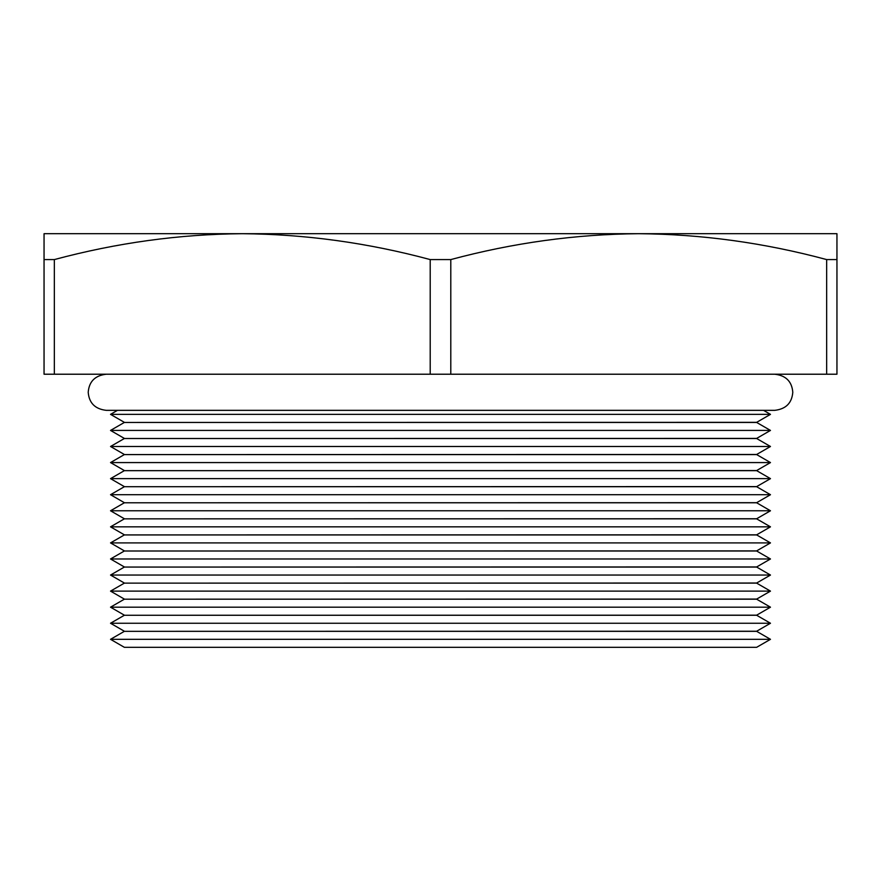 <?xml version="1.0" encoding="UTF-8"?>
<svg xmlns="http://www.w3.org/2000/svg" width="881" height="881" viewBox="0 0 881 881"><rect width="100%" height="100%" fill="white"/><g stroke="black" fill="none" stroke-linecap="round" stroke-linejoin="round"><path stroke-width="1.32" d="M44.05 259.576L44.05 233.696L638.725 233.696C575.778 234.203 513.138 242.826 450.797 259.576L430.203 259.576L430.203 374.216L54.347 374.216L54.347 259.576L44.05 259.576L44.05 374.216L54.347 374.216M110.521 639.32L124.342 647.304L756.658 647.304L770.479 639.32L110.521 639.32L124.342 631.336L756.658 631.336L770.479 639.32M124.342 631.336L756.658 631.237L770.479 623.252L110.521 623.252L124.342 615.268L756.658 615.268L770.479 623.252M124.342 615.268L756.658 615.169L770.479 607.185L110.521 607.185L124.342 599.201L756.658 599.201L770.479 607.185M124.342 599.201L756.658 599.091L770.479 591.118L110.521 591.118L124.342 583.134L756.658 583.134L770.479 591.118M124.342 583.134L756.658 583.024L770.479 575.051L110.521 575.051L124.342 567.067L756.658 567.067L770.479 575.051M124.342 567.067L756.658 566.957L770.479 558.972L110.521 558.972L124.342 550.999L756.658 550.999L770.479 558.972M124.342 550.999L756.658 550.889L770.479 542.905L110.521 542.905L124.342 534.932L756.658 534.932L770.479 542.905M124.342 534.932L756.658 534.822L770.479 526.838L110.521 526.838L124.342 518.854L756.658 518.854L770.479 526.838M124.342 518.854L756.658 518.755L770.479 510.771L110.521 510.771L124.342 502.787L756.658 502.787L770.479 510.771M124.342 502.787L756.658 502.688L770.479 494.704L110.521 494.704L124.342 486.719L756.658 486.719L770.479 494.704M124.342 486.719L756.658 486.609L770.479 478.636L110.521 478.636L124.342 470.652L756.658 470.652L770.479 478.636M124.342 470.652L756.658 470.542L770.479 462.569L110.521 462.569L124.342 454.585L756.658 454.585L770.479 462.569M124.342 454.585L756.658 454.475L770.479 446.491L110.521 446.491L124.342 438.518L756.658 438.518L770.479 446.491M124.342 438.518L756.658 438.408L770.479 430.424L110.521 430.424L124.342 422.451L756.658 422.451L770.479 430.424M124.342 422.451L756.658 422.34L770.479 414.356L110.521 414.356L117.47 410.348M430.203 259.576C367.961 242.837 305.322 234.203 242.275 233.696L242.242 233.696M638.758 233.696L836.95 233.696L836.95 259.576L826.653 259.576L826.653 374.216L450.797 374.216L450.797 259.576M826.653 374.216L836.95 374.216L836.95 259.576M450.797 374.216L430.203 374.216M826.653 259.576C764.411 242.837 701.772 234.203 638.725 233.696M242.275 233.696C179.328 234.203 116.688 242.826 54.347 259.576M763.53 410.348L770.479 414.356M124.342 422.34L110.521 414.356M124.342 438.408L110.521 430.424M124.342 454.475L110.521 446.491M124.342 470.542L110.521 462.569M124.342 486.609L110.521 478.636M124.342 502.688L110.521 494.704M124.342 518.755L110.521 510.771M124.342 534.822L110.521 526.838M124.342 550.889L110.521 542.905M124.342 566.957L110.521 558.972M124.342 583.024L110.521 575.051M124.342 599.091L110.521 591.118M124.342 615.169L110.521 607.185M124.342 631.237L110.521 623.252M774.718 374.216C785.896 375.482 791.92 381.506 792.79 392.276C791.92 403.046 785.896 409.07 774.718 410.348L106.282 410.348C95.104 409.07 89.08 403.046 88.21 392.276C89.08 381.506 95.104 375.482 106.282 374.216"/></g></svg>
